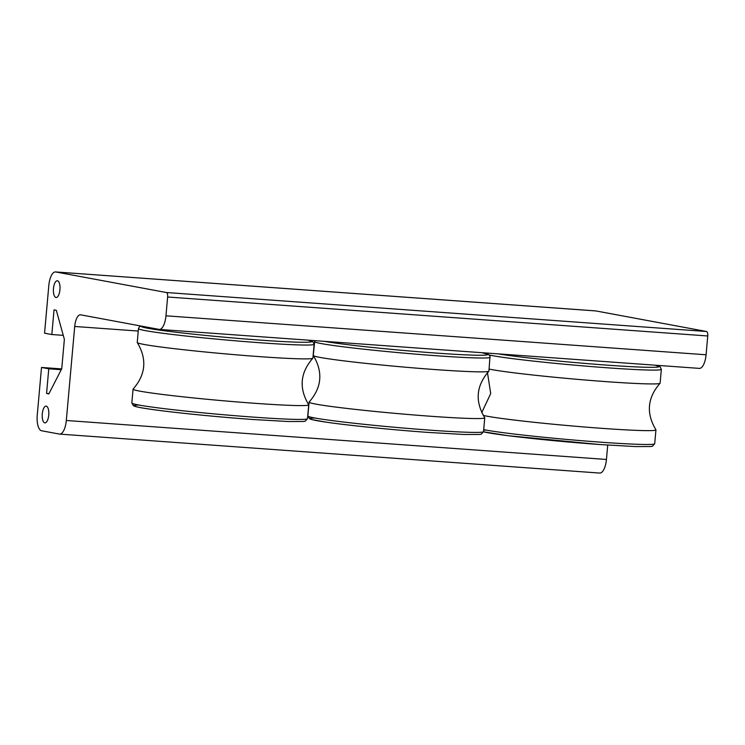 <?xml version="1.0" encoding="UTF-8"?>
<svg xmlns="http://www.w3.org/2000/svg" width="745" height="745" viewBox="0 0 745 745"><rect width="100%" height="100%" fill="white"/><g stroke="black" fill="none" stroke-linecap="round" stroke-linejoin="round"><path stroke-width="1.12" d="M63.26 335.352L51.824 334.533L44.56 333.183L48.816 285.54A14.695 5.718 94.1 0 1 55.521 271.934A14.695 5.718 94.1 0 1 55.773 271.962L166.396 292.524A4.2 1.63 94.1 0 1 167.634 297.004L165.958 315.805A14.695 5.718 94.1 0 1 159.244 329.42A14.695 5.718 94.1 0 1 159.002 329.383L80.674 314.828A12.6 4.898 -85.9 0 0 80.46 314.8A12.6 4.898 -85.9 0 0 74.714 326.468L66.314 420.487A14.695 5.718 94.1 0 1 59.609 434.102A14.695 5.718 94.1 0 1 59.358 434.065L41.599 430.768A14.695 5.718 94.1 0 1 37.25 415.086L41.506 367.453L61.649 368.905M699.117 368.356A14.695 5.718 -85.9 0 0 699.359 368.384A14.695 5.718 -85.9 0 0 706.074 354.778L707.75 335.976A4.2 1.63 -85.9 0 0 706.511 331.497L595.888 310.935A14.695 5.718 -85.9 0 0 595.637 310.898A14.695 5.718 -85.9 0 0 595.385 310.898M599.474 473.038A14.695 5.718 -85.9 0 0 599.725 473.066A14.695 5.718 -85.9 0 0 606.43 459.46L607.715 445.082M51.824 334.533L54.031 309.873L56.313 310.302L64.368 339.347L61.742 368.719L48.853 393.882L46.572 393.453L48.77 368.803L41.506 367.453M55.95 297.488A8.4 3.269 94.1 0 1 53.454 288.715A8.4 3.269 94.1 0 1 57.3 280.753A8.4 3.269 94.1 0 1 59.963 289.358A8.4 3.269 94.1 0 1 56.099 297.506A8.4 3.269 94.1 0 1 55.95 297.488M44.765 422.853A8.4 3.269 94.1 0 1 42.269 414.09A8.4 3.269 94.1 0 1 46.116 406.118A8.4 3.269 94.1 0 1 48.77 414.732A8.4 3.269 94.1 0 1 44.905 422.871A8.4 3.269 94.1 0 1 44.765 422.853M48.984 393.63L46.572 393.453M61.248 369.697L48.77 368.803M314.129 344.283L312.891 358.131A88.18 3.539 -174.9 0 1 312.826 358.243A88.18 3.539 -174.9 0 1 258.981 356.594A88.18 3.539 -174.9 0 1 137.276 342.579A88.18 3.539 -174.9 0 1 137.238 342.449L138.468 328.61A88.18 3.539 5.1 0 0 260.21 342.756A88.18 3.539 5.1 0 0 314.129 344.283L312.928 341.778L307.964 340.148M312.826 358.243C300.17 372.733 298.782 388.219 308.681 404.703A88.18 3.539 -174.9 0 1 308.719 404.833A88.18 3.539 -174.9 0 1 254.809 403.296A88.18 3.539 -174.9 0 1 133.066 389.151A88.18 3.539 -174.9 0 1 133.132 389.039C145.787 374.558 147.175 359.071 137.276 342.579M314.772 340.642L313.263 355.43A88.18 3.539 5.1 0 0 313.31 355.551A88.18 3.539 5.1 0 0 435.006 369.567A88.18 3.539 5.1 0 0 488.86 371.224A88.18 3.539 5.1 0 0 488.925 371.103L490.014 356.129L488.469 354.452L481.847 352.692M313.31 355.551C323.2 372.044 321.821 387.53 309.156 402.011A88.18 3.539 5.1 0 0 309.101 402.132A88.18 3.539 5.1 0 0 430.843 416.269A88.18 3.539 5.1 0 0 484.753 417.805A88.18 3.539 5.1 0 0 484.716 417.684C474.816 401.183 476.195 385.696 488.86 371.224M489.251 354.993A88.18 3.539 5.1 0 0 607.426 367.806A88.18 3.539 5.1 0 0 661.346 369.343L660.107 383.181A88.18 3.539 -174.9 0 1 660.042 383.293A88.18 3.539 -174.9 0 1 606.197 381.645A88.18 3.539 -174.9 0 1 489.102 369.073M660.042 383.293C647.386 397.783 645.999 413.27 655.898 429.753A88.18 3.539 -174.9 0 1 655.945 429.884A88.18 3.539 -174.9 0 1 602.025 428.347A88.18 3.539 -174.9 0 1 483.226 415.393M55.773 271.962L595.888 310.935M606.43 459.46L66.314 420.487M706.074 354.778L165.958 315.805M167.634 297.004L707.75 335.976M74.714 326.468L138.253 331.05M706.511 331.497L166.396 292.524M307.815 340.139A85.656 3.446 -174.9 0 1 259.465 340.065A85.656 3.446 -174.9 0 1 141.41 326.114M253.57 417.135A88.18 3.539 -174.9 0 1 131.828 402.998L133.513 405.801L135.311 406.481C139.278 407.599 147.836 408.986 160.967 410.653C184.76 413.699 222.168 417.302 252.425 419.472L288.222 421.521L303.448 421.484L305.329 421.139L307.489 418.671A88.18 3.539 -174.9 0 1 253.57 417.135M138.84 405.029A85.656 3.446 5.1 0 0 161.004 410.653A85.656 3.446 5.1 0 0 252.378 419.463M314.502 341.583A88.18 3.539 5.1 0 0 436.244 355.728A88.18 3.539 5.1 0 0 490.154 357.265M481.717 352.683A85.656 3.446 -174.9 0 1 435.499 353.037A85.656 3.446 -174.9 0 1 324.336 341.331M314.874 418.001A85.656 3.446 5.1 0 0 337.038 423.626A85.656 3.446 5.1 0 0 428.412 432.445M307.862 415.971L309.669 418.839L311.457 419.491L325.854 422.117C347.906 425.386 392.904 429.912 428.45 432.445L464.247 434.493L479.473 434.465L481.363 434.112L483.514 431.644A88.18 3.539 -174.9 0 1 429.604 430.116A88.18 3.539 -174.9 0 1 307.862 415.971L309.101 402.132M655.032 365.19A85.656 3.446 -174.9 0 1 606.681 365.115A85.656 3.446 -174.9 0 1 498.237 353.875M655.945 429.884L654.706 443.722A88.18 3.539 -174.9 0 1 600.787 442.185A88.18 3.539 -174.9 0 1 483.701 429.614M486.057 430.079A85.656 3.446 5.1 0 0 483.645 430.2M654.706 443.722L652.546 446.19L650.664 446.534L635.438 446.572L599.641 444.523L508.183 435.704L483.505 431.793A85.656 3.446 5.1 0 0 599.595 444.514M55.521 271.934L595.637 310.898M59.609 434.102L599.725 473.066M159.244 329.42L699.359 368.384M141.001 326.04L139.352 326.85L138.468 328.61M133.066 389.151L131.828 402.998M308.719 404.833L307.489 418.671M483.514 431.644L484.753 417.805M661.346 369.343L660.144 366.829L655.181 365.199M485.842 352.981L485.703 353.512M481.736 412.637L490.713 393.556L487.472 372.668"/></g></svg>

